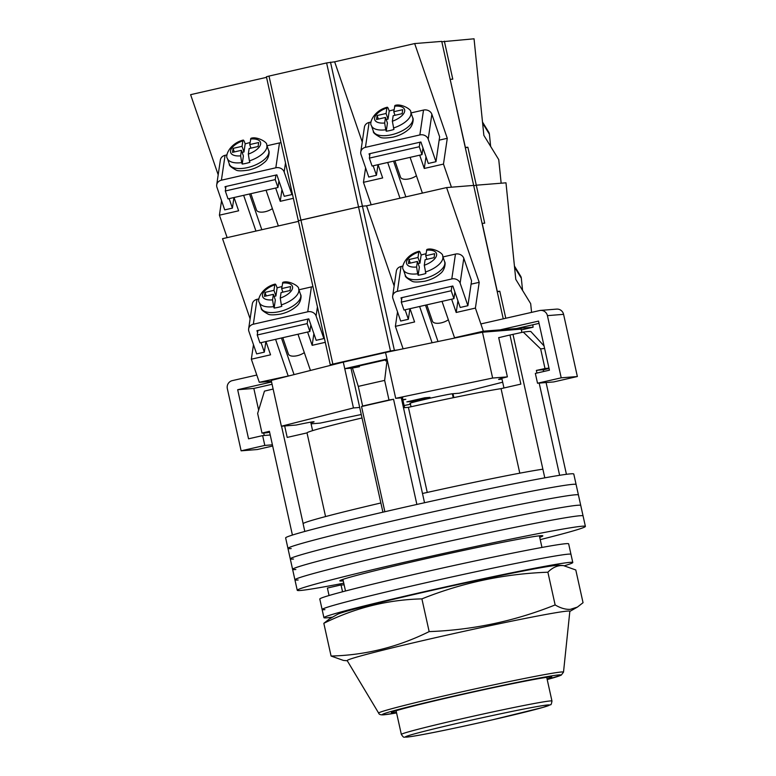 <?xml version="1.0" encoding="UTF-8"?>
<svg xmlns="http://www.w3.org/2000/svg" width="776" height="776" viewBox="0 0 776 776"><rect width="100%" height="100%" fill="white"/><g stroke="black" fill="none" stroke-linecap="round" stroke-linejoin="round"><path stroke-width="1.16" d="M540.232 539.63A147.576 4.287 167.5 0 0 585.395 526.409L576.102 484.505A147.576 4.287 167.5 0 0 572.863 484.331A147.576 4.287 167.5 0 0 416.295 515.574A147.576 4.287 167.5 0 0 287.954 548.389A147.576 4.287 167.5 0 0 291.194 548.574M570.544 473.855A147.576 4.287 167.5 0 0 413.967 505.098A147.576 4.287 167.5 0 0 285.636 537.913L287.954 548.389A147.576 4.287 167.5 0 1 416.295 515.574A147.576 4.287 167.5 0 1 572.863 484.331A147.576 4.287 167.5 0 1 576.102 484.505L573.784 474.039A147.576 4.287 167.5 0 0 570.544 473.855M585.395 526.409A147.576 4.287 167.5 0 0 582.155 526.225A147.576 4.287 167.5 0 0 425.578 557.469A147.576 4.287 167.5 0 0 297.247 590.284L294.919 579.808A147.576 4.287 167.5 0 1 423.26 546.993A147.576 4.287 167.5 0 1 579.837 515.749A147.576 4.287 167.5 0 1 583.067 515.933A147.576 4.287 167.5 0 0 579.837 515.749A147.576 4.287 167.5 0 0 423.26 546.993A147.576 4.287 167.5 0 0 294.919 579.808L292.6 569.341A147.576 4.287 167.5 0 1 420.931 536.517A147.576 4.287 167.5 0 1 577.509 505.273A147.576 4.287 167.5 0 1 580.749 505.457A147.576 4.287 167.5 0 0 577.509 505.273A147.576 4.287 167.5 0 0 420.931 536.517A147.576 4.287 167.5 0 0 292.6 569.341L290.272 558.865A147.576 4.287 167.5 0 1 418.613 526.05A147.576 4.287 167.5 0 1 575.191 494.807A147.576 4.287 167.5 0 1 578.43 494.981A147.576 4.287 167.5 0 0 575.191 494.807A147.576 4.287 167.5 0 0 418.613 526.05A147.576 4.287 167.5 0 0 290.272 558.865A147.576 4.287 167.5 0 0 293.512 559.04M292.6 569.341A147.576 4.287 167.5 0 0 295.84 569.516M294.919 579.808A147.576 4.287 167.5 0 0 298.159 579.992M539.718 537.312A103.974 3.017 167.5 0 0 542.822 535.838A103.974 3.017 167.5 0 0 540.542 535.712A103.974 3.017 167.5 0 0 430.234 557.731A103.974 3.017 167.5 0 0 339.81 580.846A103.974 3.017 167.5 0 0 342.09 580.972A103.974 3.017 167.5 0 0 343.254 580.865M297.247 590.284A147.576 4.287 167.5 0 0 300.477 590.468A147.576 4.287 167.5 0 0 343.768 583.183M269.611 432.213L267.681 432.63A148.914 4.326 -12.5 0 1 264.228 432.998A148.914 4.326 -12.5 0 1 261.997 433.086L257.642 413.443L264.461 391.123L273.133 389.038M549.049 368.474L543.278 369.861A140.863 4.093 -12.5 0 0 540.775 369.919A140.863 4.093 -12.5 0 0 536.371 370.424L545.004 368.542L540.649 348.899L523.286 332.099A136.819 3.977 -12.5 0 1 528.213 331.527A136.819 3.977 -12.5 0 1 530.803 331.488L544.054 345.931M544.616 348.492A148.914 4.326 167.5 0 0 544.112 348.531A148.914 4.326 167.5 0 0 540.649 348.899M543.278 369.861L543.637 371.52M546.081 382.539L566.432 474.311M261.997 433.086L269.408 431.301L292.416 535.052M384.867 511.743L361.538 406.546A140.863 4.093 -12.5 0 1 393.548 399.242L416.877 504.448M536.371 370.424L536.953 373.043M539.184 383.092L559.622 475.3M284.666 425.966L287.198 437.412L307.015 432.892A103.974 3.017 -12.5 0 1 362.023 417.954M401.939 397.816L404.121 407.681L408.399 407.342A103.974 3.017 -12.5 0 1 501.053 388.64L520.861 384.12L509.977 335.019L523.286 332.099M304.813 531.453L303.106 523.742A127.448 3.705 -12.5 0 1 380.87 502.974L382.917 512.189M281.562 426.218L303.144 523.606M361.538 406.546L362.635 406.042L358.279 386.399L352.285 367.523A136.819 3.977 -12.5 0 1 387.117 359.579M380.87 502.974L350.975 368.125L352.285 367.523M401.289 397.865L422.483 493.488A127.448 3.705 -12.5 0 1 542.88 469.189L544.8 477.841M422.483 493.488L424.53 502.732M387.156 359.569L384.644 380.395A148.914 4.326 167.5 0 0 358.279 386.399M362.635 406.042A148.914 4.326 -12.5 0 1 388.999 400.028L384.644 380.395M388.999 400.028L393.548 399.242M512.985 334.34L542.88 469.189M452.99 393.713L453.853 397.593M519.794 473.176L501.053 388.64M427.256 492.43L408.399 407.342M325.561 516.573L307.015 432.892M498.716 337.715A21.796 0.63 -12.5 0 1 509.977 335.019M387.321 360.5A21.796 0.63 -12.5 0 1 385.633 360.918M359.443 366.718A21.796 0.63 -12.5 0 1 351.625 368.076M545.004 368.542A148.914 4.326 -12.5 0 1 548.971 368.134M564.569 565.704A127.448 3.705 167.5 0 0 572.785 562.513L570.971 554.326A127.448 3.705 167.5 0 0 568.178 554.171A127.448 3.705 167.5 0 0 432.95 581.156A127.448 3.705 167.5 0 0 322.118 609.5A127.448 3.705 167.5 0 0 324.911 609.655M565.85 543.695A127.448 3.705 167.5 0 0 430.631 570.68A127.448 3.705 167.5 0 0 319.79 599.023L322.118 609.5A127.448 3.705 167.5 0 1 432.95 581.156A127.448 3.705 167.5 0 1 568.178 554.171A127.448 3.705 167.5 0 1 570.971 554.326L568.653 543.85A127.448 3.705 167.5 0 0 565.85 543.695M342.546 591.778L341.033 584.939A103.974 3.017 167.5 0 0 342.963 584.9A103.974 3.017 167.5 0 0 344.117 584.794M572.785 562.513A127.448 3.705 167.5 0 0 569.991 562.357A127.448 3.705 167.5 0 0 434.764 589.333A127.448 3.705 167.5 0 0 323.931 617.677A127.448 3.705 167.5 0 0 326.725 617.832A127.448 3.705 167.5 0 0 332.623 617.124M341.033 584.939L327.394 588.043L329.053 595.512M310.875 422.871A25.152 0.728 167.5 0 0 314.067 421.785A25.152 0.728 167.5 0 0 313.514 421.756A25.152 0.728 167.5 0 0 296.131 425.044L281.378 426.228L353.449 407.953L344.748 368.678L387.001 359.036L385.546 352.498L343.293 362.13L271.222 380.405L281.378 426.228M402.443 398.001A22.135 0.64 -12.5 0 0 402.754 397.816A22.135 0.64 -12.5 0 0 402.269 397.787L395.702 398.321L492.634 378.048L507.388 376.864A25.152 0.728 167.5 0 0 498.619 379.386A25.152 0.728 167.5 0 0 501.965 379.018M359.695 407.449L353.449 407.953M361.257 414.51L320.051 423.124L311.089 423.841M404.121 405.538L410.475 404.218M502.673 382.199L459.237 393.219L452.67 393.742A22.135 0.64 167.5 0 0 429.186 398.428A22.135 0.64 167.5 0 0 409.932 403.355A22.135 0.64 167.5 0 0 410.291 403.384M492.634 378.048L482.478 332.225L385.546 352.498M482.478 332.225L521.152 329.121L521.879 332.4M499.482 337.521L498.687 337.589L507.388 376.864M350.985 368.173L344.748 368.678L343.293 362.13M395.702 398.321L387.001 359.036M509.89 330.023L539.048 323.369M493.73 331.323L538.544 321.099L549.427 370.191L535.343 373.411L537.525 383.228L553.686 381.928L577.363 376.525L563.58 314.338L547.419 315.638A6.712 6.567 -94.6 0 0 539.572 310.555L480.858 323.941M537.525 383.228L561.213 377.825L577.363 376.525M561.213 377.825L547.419 315.638M540.484 310.41L556.644 309.11A6.712 6.567 85.4 0 1 563.58 314.338M272.075 384.265L253.82 388.427L258.641 410.145M271.571 381.986L237.669 389.717L253.82 388.427M256.798 375.041L232.286 380.628A6.712 6.567 -94.6 0 0 227.339 388.64L241.123 450.827L257.283 449.527L272.677 446.016M241.123 450.827L264.81 445.424L272.405 444.813M264.81 445.424L262.637 435.608L270.232 434.996M237.669 389.717L248.553 438.818L262.637 435.608M263.714 433.037L264.257 435.472M378.659 713.105L347.192 660.628A114.033 3.308 -12.5 0 1 445.822 635.36A114.033 3.308 -12.5 0 1 567.343 611.1A114.033 3.308 -12.5 0 1 569.846 611.265L563.512 672.132A94.672 2.745 -12.5 0 0 561.436 671.987A94.672 2.745 -12.5 0 0 460.537 692.134A94.672 2.745 -12.5 0 0 378.659 713.105C378.998 714.483 380.715 715.055 383.8 714.812L396.575 712.931M331.08 656.04L323.825 623.312L329.46 618.928L337.444 614.369A114.033 3.308 -12.5 0 1 441.369 588.257A114.033 3.308 -12.5 0 1 557.187 565.277A114.033 3.308 -12.5 0 1 559.137 565.219L563.395 565.568L575.792 569.972L583.048 602.7L577.412 607.084L570.321 609.344C565.626 609.606 560.573 608.142 555.141 604.94C514.76 621.12 472.768 630.005 429.157 631.606C398.078 647.038 365.389 655.187 331.08 656.04L343.467 660.434L347.27 660.754M323.825 623.312C354.904 607.88 387.593 599.732 421.901 598.878C462.283 582.698 504.274 573.813 547.885 572.213C551.726 568.265 555.975 566.053 560.611 565.558L563.395 565.578M547.061 678.942A82.169 2.386 167.5 0 0 551.804 677.05A82.169 2.386 167.5 0 0 550 676.944A82.169 2.386 167.5 0 0 462.816 694.345A82.169 2.386 167.5 0 0 391.356 712.62A82.169 2.386 167.5 0 0 393.151 712.717A82.169 2.386 167.5 0 0 396.439 712.329M429.157 631.606L421.901 598.878M555.141 604.94L547.885 572.213M514.43 266.042L520.648 276.169A6.712 5.616 148.5 0 1 521.327 278.225L522.568 290.437M497.251 291.825L499.792 291.243L497.309 291.446L482.216 223.362L484.709 223.168L476.289 185.202L473.748 185.774L476.289 185.202L467.87 147.227L465.387 147.43L450.158 79.385M521.317 329.897L533.073 327.22L508.212 329.208L501.81 330.673M505.787 318.257L499.792 291.243M531.57 312.379L530.677 303.659L515.788 279.379L505.981 182.816L476.289 185.202L501.15 183.204L498.755 159.643L483.855 135.364L474.049 38.8L441.816 41.768M532.831 324.795L533.073 327.22M430.011 397.36L424.763 397.778L406.847 401.871L412.095 401.444L430.011 397.36M257.904 330.469L257.234 334.999L307.17 323.611L309.886 331.507L310.866 324.882M307.17 323.611L307.839 319.082M257.234 334.999L259.96 342.895L309.886 331.507M257.593 332.584L256.943 330.692L308.8 318.868L316.181 340.315L323.864 338.569L324.096 336.959M317.433 306.879L316.094 315.987L323.864 338.569M253.335 324.213A6.712 5.81 -171.6 0 0 248.64 328.878L252.307 304.008A6.712 5.81 8.4 0 1 257.001 299.342L253.335 324.213L307.742 311.797L311.409 286.926L298.925 289.778M258.893 298.905L257.001 299.342M311.409 286.926A6.712 5.81 8.4 0 1 312.97 286.742M248.64 328.878A6.712 5.81 -171.6 0 0 248.873 331.313L256.643 353.895L264.325 352.149L261.056 342.643M316.094 315.987A6.712 5.81 -171.6 0 0 307.742 311.797M264.325 352.149L265.887 341.547M304.308 352.614A10.059 4.588 161 0 1 297.179 355.709A10.059 4.588 161 0 1 288.4 354.001L282.784 337.696M281.94 286.616A20.797 9.477 -19 0 0 280.97 286.819A20.797 9.477 -19 0 0 277.1 287.896L275.907 295.986L273.967 290.34L265.004 292.387L264.422 296.364L273.385 294.327L272.56 299.866L273.647 306.656A20.797 9.477 161 0 1 259.31 302.456L261.25 308.101A20.797 9.477 -19 0 0 279.399 311.613A20.797 9.477 -19 0 0 300.574 294.57L298.634 288.924A20.797 9.477 161 0 1 281.329 304.9L281.814 306.316A20.797 9.477 -19 0 1 277.944 307.383A20.797 9.477 -19 0 1 274.132 308.062L273.647 306.656M259.31 302.456C256.74 299.934 261.793 287.411 275.111 284.094L274.782 284.802C275.082 283.483 275.693 284.045 276.615 286.48L277.1 287.896M281.329 304.9L280.243 298.12L281.058 292.571L290.02 290.525L290.612 286.548L281.649 288.594L282.842 282.338C288.585 280.078 299.72 286.276 298.634 288.924M272.56 299.866A15.762 7.188 -19 0 1 262.472 294.89A15.762 7.188 -19 0 1 274.782 284.802L273.967 290.34M273.385 294.327L275.325 299.972L274.132 308.062M274.093 296.403L275.907 295.986M282.871 292.154L281.649 288.594M266.236 295.957L265.004 292.387M442.97 256.924L455.454 254.082L451.787 278.953A6.712 5.81 8.4 0 1 460.129 283.133L467.899 305.715L460.216 307.471L452.835 286.014L400.979 297.839L401.628 299.73M451.787 278.953L397.37 291.359L401.037 266.488A6.712 5.81 -171.6 0 0 396.342 271.154L392.675 296.025A6.712 5.81 8.4 0 0 392.908 298.469L400.678 321.041L408.36 319.295L405.091 309.799M460.129 283.133L463.796 258.262L471.565 280.844L467.899 305.715M401.037 266.488L402.928 266.061M463.796 258.262A6.712 5.81 -171.6 0 0 455.454 254.082M392.675 296.025A6.712 5.81 8.4 0 1 397.37 291.359M409.922 308.693L408.36 319.295M426.819 304.842L432.436 321.157A10.059 4.588 -19 0 0 441.224 322.855A10.059 4.588 -19 0 0 448.344 319.76M425.364 272.046A20.797 9.477 -19 0 0 442.669 256.07C443.765 253.422 432.63 247.224 426.878 249.484L425.685 255.74L434.647 253.694L434.065 257.68L425.102 259.717L424.288 265.266L425.849 273.462A20.797 9.477 161 0 1 421.979 274.529A20.797 9.477 161 0 1 418.167 275.218L417.682 273.802A20.797 9.477 -19 0 1 403.345 269.611C400.785 267.089 405.829 254.557 419.156 251.249L418.827 251.948C419.127 250.638 419.738 251.191 420.66 253.626L421.145 255.042A20.797 9.477 161 0 1 425.015 253.975A20.797 9.477 161 0 1 425.975 253.762M418.167 275.218L419.36 267.119L417.42 261.473L408.457 263.52L409.039 259.533L418.002 257.496L418.827 251.948A15.762 7.188 161 0 0 406.508 262.036A15.762 7.188 161 0 0 416.605 267.022L417.682 273.802M417.42 261.473L416.605 267.022M421.145 255.042L419.952 263.142L418.138 263.549M426.916 259.31L425.685 255.74M419.952 263.142L418.002 257.496M410.271 263.103L409.039 259.533M451.875 286.237L451.205 290.757L401.279 302.145L403.995 310.051L453.931 298.663L454.901 292.028M401.279 302.145L401.939 297.625M451.205 290.757L453.931 298.663M442.019 301.379L454.552 337.773L483.351 331.207L505.593 329.422L499.191 330.886M454.552 337.773L456.773 337.599M398.03 349.879L390.464 350.965L332.846 364.099L330.266 364.778L334.01 364.487M253.48 344.699L251.337 359.201L259.3 382.306L290.331 375.555M259.3 382.306L271.425 381.336M403.113 348.822L395.382 326.347L414.588 321.962L410.009 308.673M432.096 342.759L419.612 306.481M390.464 350.965L358.541 206.95L362.431 206.164L358.541 206.95L326.609 62.934L334.65 61.818L414.665 43.563L441.738 41.39L473.661 185.406L446.598 187.579L479.199 282.319L475.397 308.091L456.191 312.476L451.622 299.187M475.397 308.091L483.351 331.207M414.665 43.563L447.277 138.303L443.474 164.085L451.428 187.191L473.661 185.406L503.246 318.839M326.609 62.934L269 76.077L300.923 220.093L358.541 206.95L298.343 220.762L300.923 220.093L332.846 364.099M298.469 221.364L222.537 238.678L250.115 318.829M394.16 285.975L366.573 205.834L362.431 206.164L366.573 205.834L446.598 187.579M313.882 333.631L312.156 345.33L325.29 342.332M312.156 345.33L307.587 332.041M310.449 370.462L297.984 334.223M251.337 359.201L270.543 354.816L265.974 341.527M288.1 375.739L275.577 339.335M471.071 284.171L479.199 282.319M395.382 326.347L397.516 311.845M456.191 312.476L457.918 300.787M402.889 399.98L405.838 399.3L402.792 399.543M225.981 186.463L225.312 190.983L275.247 179.595L277.963 187.501L278.943 180.866M275.247 179.595L275.907 175.075M225.312 190.983L228.028 198.889L277.963 187.501M225.671 188.568L225.021 186.676L276.867 174.852L284.249 196.309L291.931 194.553L292.174 192.943M285.51 162.873L284.161 171.971L291.931 194.553M221.403 180.197A6.712 5.81 -171.6 0 0 216.708 184.863L220.374 159.992A6.712 5.81 8.4 0 1 225.069 155.326L221.403 180.197L275.82 167.791L279.486 142.92L267.002 145.762M226.961 154.89L225.069 155.326M279.486 142.92A6.712 5.81 8.4 0 1 281.038 142.726M216.708 184.863A6.712 5.81 -171.6 0 0 216.95 187.307L224.72 209.879L232.402 208.133L229.133 198.637M284.161 171.971A6.712 5.81 -171.6 0 0 275.82 167.791M232.402 208.133L233.964 197.531M272.386 208.599A10.059 4.588 161 0 1 265.256 211.693A10.059 4.588 161 0 1 256.468 209.995L250.861 193.68M250.017 142.6A20.797 9.477 -19 0 0 249.047 142.813A20.797 9.477 -19 0 0 245.177 143.88L243.984 151.98L242.044 146.334L233.081 148.371L232.49 152.358L241.452 150.311L240.638 155.85L241.714 162.64A20.797 9.477 161 0 1 227.378 158.44L229.327 164.085A20.797 9.477 -19 0 0 247.476 167.606A20.797 9.477 -19 0 0 268.651 150.554L266.711 144.908A20.797 9.477 161 0 1 249.397 160.884L249.882 162.3A20.797 9.477 -19 0 1 246.011 163.367A20.797 9.477 -19 0 1 242.199 164.046L241.714 162.64M227.378 158.44C224.817 155.918 229.861 143.395 243.189 140.087L242.859 140.786C243.16 139.467 243.771 140.029 244.692 142.464L245.177 143.88M249.397 160.884L248.32 154.104L249.135 148.555L258.098 146.509L258.68 142.532L249.717 144.579L250.92 138.322C256.662 136.062 267.798 142.26 266.711 144.908M240.638 155.85A15.762 7.188 -19 0 1 230.54 150.874A15.762 7.188 -19 0 1 242.859 140.786L242.044 146.334M241.452 150.311L243.392 155.957L242.199 164.046M242.17 152.387L243.984 151.98M250.949 148.148L249.717 144.579M234.304 151.941L233.081 148.371M419.952 142.221L419.282 146.742L369.347 158.129L372.073 166.035L421.998 154.647L422.978 148.012M369.347 158.129L370.016 153.609M419.282 146.742L421.998 154.647M411.037 112.908L423.521 110.066L419.855 134.937A6.712 5.81 8.4 0 1 428.207 139.117L435.976 161.699L428.294 163.455L420.912 141.998L369.056 153.832L369.706 155.714M419.855 134.937L365.447 147.343L369.104 122.472A6.712 5.81 -171.6 0 0 364.419 127.138L360.753 152.009A6.712 5.81 8.4 0 0 360.985 154.453L368.755 177.035L376.438 175.279L373.169 165.783M428.207 139.117L431.863 114.247L439.643 136.828L435.976 161.699M369.104 122.472L370.996 122.045M431.863 114.247A6.712 5.81 -171.6 0 0 423.521 110.066M360.753 152.009A6.712 5.81 8.4 0 1 365.447 147.343M377.999 164.677L376.438 175.279M394.897 160.826L400.513 177.141A10.059 4.588 -19 0 0 409.291 178.839A10.059 4.588 -19 0 0 416.421 175.745M393.442 128.04A20.797 9.477 -19 0 0 410.746 112.064C411.833 109.406 400.697 103.208 394.955 105.468L393.762 111.725L402.725 109.688L402.133 113.665L393.17 115.702L392.355 121.25L393.927 129.446A20.797 9.477 161 0 1 390.056 130.513A20.797 9.477 161 0 1 386.244 131.202L385.759 129.786A20.797 9.477 -19 0 1 371.423 125.596C368.852 123.074 373.906 110.551 387.224 107.233L386.894 107.932C387.195 106.622 387.806 107.185 388.727 109.62L389.212 111.026A20.797 9.477 161 0 1 393.083 109.959A20.797 9.477 161 0 1 394.053 109.746M386.244 131.202L387.437 123.103L385.488 117.457L376.525 119.504L377.117 115.527L386.079 113.48L386.894 107.932A15.762 7.188 161 0 0 374.585 118.02A15.762 7.188 161 0 0 384.673 123.006L385.759 129.786M385.488 117.457L384.673 123.006M389.212 111.026L388.019 119.126L386.205 119.533M394.984 115.294L393.762 111.725M388.019 119.126L386.079 113.48M378.339 119.087L377.117 115.527M371.18 204.777L363.449 182.331L382.655 177.946L378.087 164.657M399.989 198.21L387.69 162.475M443.474 164.085L424.268 168.46L419.7 155.171M410.097 157.363L422.396 193.098M266.546 77.348L190.605 94.672L218.192 174.813M266.488 76.746L269 76.077M281.95 189.625L280.233 201.314L293.367 198.316M280.233 201.314L275.655 188.025M278.351 225.952L266.052 190.217M221.548 200.683L219.414 215.185L227.145 237.631M219.414 215.185L238.62 210.8L234.042 197.511M255.944 231.064L243.645 195.319M334.65 61.818L362.227 141.969M439.148 140.155L447.277 138.303M363.449 182.331L365.593 167.829M424.268 168.46L425.995 156.771M482.507 122.036L488.715 132.162A6.712 5.616 148.5 0 1 489.404 134.209L490.645 146.421M450.293 79.346L452.777 79.152L444.357 41.186M465.328 147.809L467.87 147.227M452.34 393.772L453.223 397.729M492.576 719.798A73.788 2.144 167.5 0 0 547.798 704.957A73.788 2.144 167.5 0 0 462.186 722.233A73.788 2.144 167.5 0 0 406.964 737.074A73.788 2.144 167.5 0 0 492.576 719.798M551.969 701.048C551.455 703.968 550.96 705.19 550.475 704.705L543.016 707.392L492.595 719.788C457.559 727.694 422.571 735.153 406.983 737.103C403.2 736.696 404.354 738.655 401.347 734.435A77.144 2.241 -12.5 0 1 460.769 719.012A77.144 2.241 -12.5 0 1 551.969 701.048L546.711 677.332M563.512 672.132L561.252 675.13L547.196 679.533A91.49 2.658 167.5 0 0 558.895 674.916A91.49 2.658 167.5 0 0 452.738 696.344A91.49 2.658 167.5 0 0 384.256 714.745A91.49 2.658 167.5 0 0 396.575 712.921M521.327 278.225L514.546 267.167M280.243 298.12A15.762 7.188 -19 0 0 292.562 288.022A15.762 7.188 -19 0 0 282.464 283.046M423.434 278.768A20.797 9.477 161 0 1 405.285 275.257C404.781 276.489 407.051 278.497 412.095 281.251C413.812 282.27 418.08 282.251 424.918 281.184C431.039 279.729 436.151 277.216 440.254 273.637C445.123 270.174 445.725 262.414 444.619 261.716A20.797 9.477 161 0 1 423.434 278.768M426.499 250.192A15.762 7.188 161 0 1 436.597 255.178A15.762 7.188 161 0 1 424.288 265.266M438.003 341.527L425.49 305.143M294.055 374.614L281.445 337.996M330.498 62.148L394.353 350.18M248.32 154.104A15.762 7.188 -19 0 0 260.629 144.016A15.762 7.188 -19 0 0 250.541 139.03M391.511 134.752A20.797 9.477 161 0 1 373.363 131.241C372.849 132.483 375.118 134.481 380.172 137.236C381.879 138.264 386.157 138.235 392.995 137.168C399.116 135.722 404.228 133.2 408.331 129.631C413.191 126.168 413.802 118.398 412.686 117.7A20.797 9.477 161 0 1 391.511 134.752M394.577 106.186A15.762 7.188 161 0 1 404.674 111.162A15.762 7.188 161 0 1 392.355 121.25M405.858 196.871L393.558 161.136M261.822 229.725L249.523 193.981M489.404 134.209L482.614 123.151M290.272 558.865L287.954 548.389M310.72 422.154L312.602 430.641M345.495 591.002L342.924 579.381M541.958 547.439L539.388 535.828M501.81 378.3L503.954 387.971M402.395 397.778L404.587 407.642M410.242 403.171L411.037 406.76M323.931 617.677L322.118 609.5M401.347 734.435L396.09 710.729M569.836 611.41L577.412 607.084M300.574 294.57C301.689 295.268 301.088 303.028 296.219 306.491C292.115 310.07 287.004 312.582 280.883 314.037C274.044 315.105 269.767 315.124 268.06 314.105C263.006 311.341 260.736 309.343 261.25 308.101M403.345 269.611L405.285 275.257M442.669 256.07L444.619 261.716M359.259 365.913L359.142 365.389M385.43 359.957L385.303 359.424M266.41 76.746L330.266 364.778M268.651 150.554C269.767 151.252 269.156 159.012 264.286 162.475C260.183 166.054 255.071 168.567 248.96 170.022C242.122 171.089 237.844 171.108 236.137 170.089C231.083 167.325 228.813 165.327 229.327 164.085M371.423 125.596L373.363 131.241M410.746 112.064L412.686 117.7"/></g></svg>
